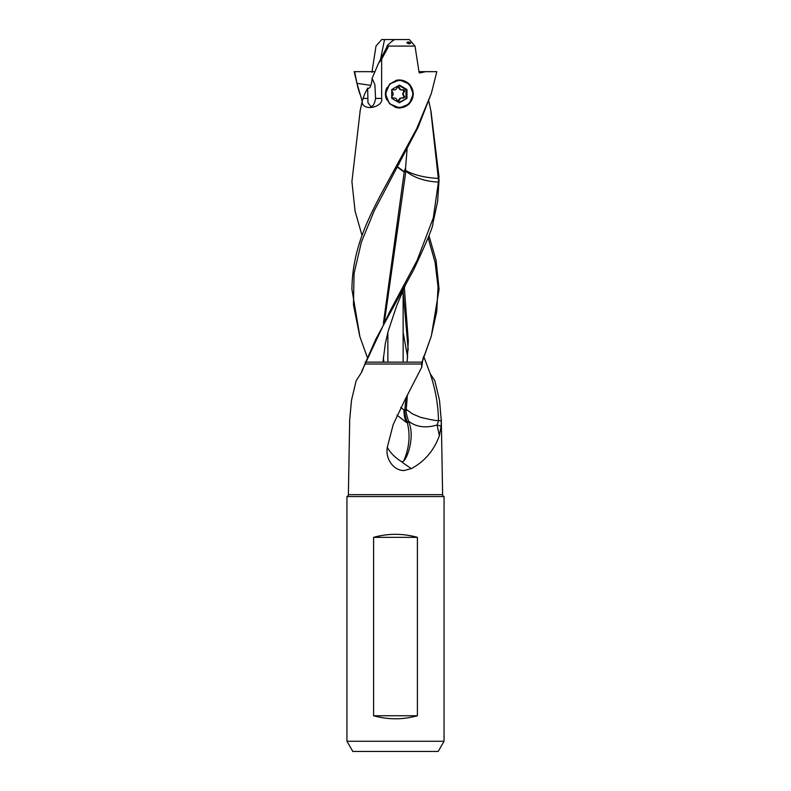 <?xml version="1.0" encoding="UTF-8"?>
<svg xmlns="http://www.w3.org/2000/svg" width="791" height="791" viewBox="0 0 791 791"><rect width="100%" height="100%" fill="white"/><g stroke="black" fill="none" stroke-linecap="round" stroke-linejoin="round"><path stroke-width="1.19" d="M408.107 41.943C406.119 42.556 406.554 43.169 409.402 43.782C411.35 43.169 410.915 42.556 408.107 41.943L408.64 43.525M413.317 93.941L409.362 84.054L399.574 79.921L389.716 83.925L385.405 93.941L389.577 103.829L399.574 107.962L409.234 103.967L413.317 93.941M398.971 79.94A14.02 13.961 -90 0 1 399.949 80.02M399.949 107.873A14.02 13.961 -90 0 1 398.971 107.952M407.355 395.5L406.248 409.343L412.467 413.901L420.476 417.302C432.034 420.07 438.036 421.099 438.491 420.387L441.329 421.158L439.499 400.256L434.842 380.748L430.264 373.787L423.877 356.87M441.16 426.181L437.087 424.994L439.381 435.623L441.16 426.181L441.329 421.158M402.886 462.794L411.3 468.628L404.201 470.507C394.244 470.952 385.108 459.482 387.313 447.301C390.25 452.828 395.124 457.702 401.937 461.914L402.886 462.794M405.407 398.961L393.196 424.53L387.313 447.301M406.821 409.936L406.208 410.381C405.714 411.182 406.495 414.771 408.532 421.158L409.056 422.572C414.464 436.316 408.334 456.318 403.647 461.163C409.303 448.022 410.519 435.179 407.276 422.641L406.129 422.216C404.023 416.046 404.221 414.998 403.914 409.857L400.651 407.503M406.129 422.216L396.963 415.117M428.129 237.804L435.099 262.454L438.046 287.113L436.721 311.763L431.204 336.412L422.582 360.923L421.781 367.123L405.417 398.961M406.09 397.774L404.854 409.343L405.486 409.867L404.794 410.391L403.914 409.857M404.854 409.343L404.804 409.896M406.248 409.343L406.208 409.906M403.143 291.622L408.205 349.978M405.476 409.896L406.208 410.381M404.349 287.598L408.314 341.119M362.229 101.337L356.949 83.322L370.841 85.398M374.993 71.665L354.18 71.665L357.759 86.595M357.492 86.179L359.757 93.743M428.949 235.56L436.108 260.555L439.084 289.279L431.332 336.037L423.986 356.612M423.719 356.177L421.563 364.018L364.878 364.018L361.695 372.156L356.158 380.748L361.695 372.156M421.781 367.123L421.563 364.018M407.276 422.641L406.871 421.326C405.16 415.601 404.468 411.953 404.794 410.391M409.056 422.572L406.871 421.326M401.937 461.914L403.647 461.163M437.087 424.994C425.766 428.386 416.244 427.11 408.532 421.158M439.391 435.643C433.962 450.563 424.589 461.558 411.3 468.628M437.107 424.955A24.214 11.736 -90 0 0 438.491 420.387C438.204 404.844 435.455 389.31 430.264 373.787M373.589 715.766C388.193 719.79 402.797 719.79 417.411 715.766L373.589 715.766L373.589 537.346C388.203 533.322 402.807 533.322 417.411 537.346L373.589 537.346M417.411 715.766L417.411 537.346M368.735 751.45L422.265 751.45L368.735 751.45M352.826 751.45L438.174 751.45L352.826 751.45L346.942 741.256L444.058 741.256L438.174 751.45M444.058 741.256L444.058 496.56L346.942 496.56L346.942 741.256M444.058 496.56A2.037 2.037 0 0 1 442.624 494.652L441.309 419.695M356.158 380.748L351.501 400.256L349.691 419.695L348.376 494.672A2.037 2.037 0 0 1 346.942 496.56M438.283 179.33L438.204 178.4C426.29 177.807 416.106 175.533 407.652 171.578L406.356 171.578C414.613 177.935 425.301 181.436 438.412 182.068L439.015 177.036L431.026 111.452M405.783 171.093L405.565 167.89L404.3 171.123L405.724 172.131L405.783 171.093L406.356 171.578M438.412 182.068L433.31 217.812L417.114 260.407L389.597 311.911L361.724 371.236M405.724 172.131L384.525 321.235M405.793 170.51L407.652 171.578M404.3 171.123L404.201 172.141L397.369 167.109M383.398 323.341L404.201 172.141M403.351 171.637L403.361 171.133L404.25 171.667M367.123 356.87L359.796 336.412L353.478 304.94L354.061 273.468L361.428 241.997L374.361 210.525L418.073 127.321L431.382 93.318L416.748 128.567L379.809 196.445C369.249 217.357 352.311 248.305 351.916 289.279L359.935 336.857M397.547 166.772L403.361 171.133M384.139 364.018L387.857 364.018M403.143 364.018L406.861 364.018M439.074 179.695L437.66 201.23L432.885 223.458C433.359 226.058 426.913 241.591 413.545 270.067L375.774 339.25L364.878 364.018M428.841 101.337L430.709 109.89L438.135 176.729L439.025 177.036M438.135 176.729L438.204 178.4M407.088 149.222L405.565 167.89M362.426 100.23L364.572 94.347L362.426 100.23L359.974 111.452M386.512 47.697L378.474 63.389L381.638 59.177L387.63 48.192L386.512 47.697L387.283 45.433L391.881 41.35L394.709 39.55L409.313 39.55L415.008 46.076L419.072 72.307L419.833 72.93L425.687 71.665L436.83 71.665L431.372 93.318M362.041 235.57L355.06 211.039L351.916 181.584L360.241 110.226L362.456 100.497M378.474 63.389L372.096 78.349L371.918 80.267C371.019 86.595 369.605 89.195 367.667 88.078L364.572 94.347M367.667 88.078L367.963 102.731L370.781 106.459C372.957 106.795 374.548 104.115 375.557 98.43L374.885 84.726L372.096 78.349M381.638 59.177L381.638 98.43C383.694 106.904 363.544 111.877 362.08 102.227M387.63 48.192L388.618 46.076L387.283 45.433M425.687 71.665L418.983 71.665M419.072 72.307L419.537 72.93M415.008 46.076L388.618 46.076M387.857 362.14L387.857 332.438M403.143 290.307L403.143 362.14M396.291 39.55L392.336 39.55L393.196 40.509M371.928 72.307L375.992 46.076L381.687 39.55L384.545 39.55L380.54 59.335M354.645 71.665L356.949 83.322M384.545 39.55L392.336 39.55M406.979 98.361L406.979 89.531L399.366 85.112L391.753 89.531L391.753 98.361L399.366 102.771L406.979 98.361L398.862 102.484M398.862 85.408L405.971 89.531L405.971 98.361M406.979 89.531L405.971 89.531M398.1 107.883A13.941 13.882 90 0 0 398.407 107.883L399.317 107.883A13.941 13.882 -90 0 1 395.045 107.21M395.648 80.494A13.941 13.882 -90 0 1 399.317 80L398.407 80A13.941 13.882 90 0 0 398.081 80M399.317 80A13.941 13.882 -90 0 1 413.199 93.941A13.941 13.882 -90 0 1 399.317 107.883M386.69 99.755A13.941 13.882 -90 0 1 386.908 87.702M399.366 107.378A13.437 13.378 -90 0 1 385.988 93.941A13.437 13.378 -90 0 1 399.366 80.514A13.437 13.378 -90 0 1 412.734 93.941A13.437 13.378 -90 0 1 399.366 107.378M399.455 87.752A1.246 1.246 90 0 0 397.052 87.752A2.897 2.887 -90 0 1 393.513 89.798A1.246 1.246 90 0 0 392.316 91.894A2.897 2.887 -90 0 1 392.316 95.998A1.246 1.246 90 0 0 393.513 98.084A2.897 2.887 -90 0 1 397.052 100.141A1.246 1.246 90 0 0 399.455 100.141A2.897 2.887 -90 0 1 402.995 98.084A1.246 1.246 90 0 0 404.191 95.998A2.897 2.887 -90 0 1 404.191 91.894A1.246 1.246 90 0 0 402.995 89.798A2.897 2.887 -90 0 1 399.455 87.752L397.636 86.822M398.812 87.752C399.346 89.531 400.523 90.214 402.342 89.798L403.934 91.005L402.659 93.941L403.934 96.878L402.342 98.084C400.454 97.708 399.277 98.391 398.812 100.141L397.636 101.06M394.145 97.985L393.513 98.084M393.513 89.798L394.155 89.897M348.376 494.652L442.624 494.652M365.224 362.14L422.176 362.14M398.951 164.231L397.883 163.806M363.148 98.43L367.489 98.43M375.557 98.43L381.638 98.43M404.191 91.894L403.548 91.894M404.191 95.998L403.548 95.998M399.455 100.141L398.812 100.141M408.314 340.97L407.118 362.14M403.143 332.438L407.681 357.314M417.104 260.407L416.244 262.197M405.259 285.581L396.726 305.652L388.144 331.34L385.365 343.373L382.933 362.14M383.319 357.314L383.882 362.14M393.592 89.897L394.264 89.897M401.571 89.897L402.243 89.897M393.592 97.985L394.264 97.985"/></g></svg>
